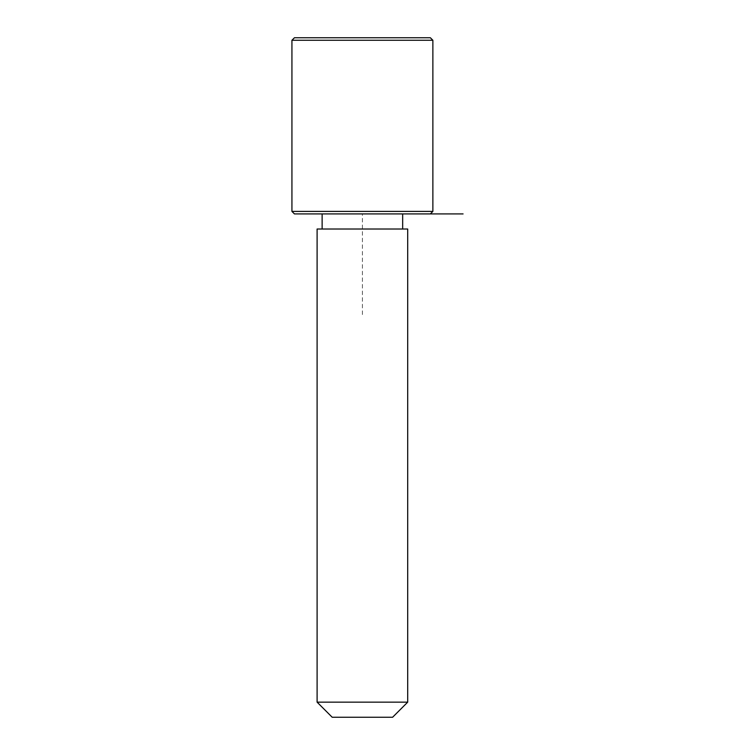 <?xml version="1.0" encoding="UTF-8"?>
<svg xmlns="http://www.w3.org/2000/svg" width="755" height="755" viewBox="0 0 755 755"><rect width="100%" height="100%" fill="white"/><g stroke="black" fill="none" stroke-linecap="round" stroke-linejoin="round"><path stroke-width="0.57" stroke-dasharray="3.77 2.83" d="M327.066 213.92L402.67 213.92L327.066 213.92M327.066 229.02L402.67 229.02L327.066 229.02M407.7 229.02L317.1 229.02M407.7 702.15L317.1 702.15M392.6 717.25L332.2 717.25M362.4 314.58L362.4 213.92L430.35 213.92L294.45 213.92M432.87 211.4L291.93 211.4M430.35 37.75L294.45 37.75M432.87 40.27L291.93 40.27"/><path stroke-width="1.13" d="M322.649 229.02L407.7 229.02L407.7 702.15L317.1 702.15L317.1 229.02L322.649 229.02M317.1 702.15L332.2 717.25L392.6 717.25L407.7 702.15M430.35 213.92L432.87 211.4L291.93 211.4L294.45 213.92L463.07 213.92M291.93 40.27L294.45 37.75L430.35 37.75L432.87 40.27L291.93 40.27L291.93 211.4M402.67 229.02L402.67 213.92M322.13 229.02L322.13 213.92M432.87 211.4L432.87 40.27"/></g></svg>

